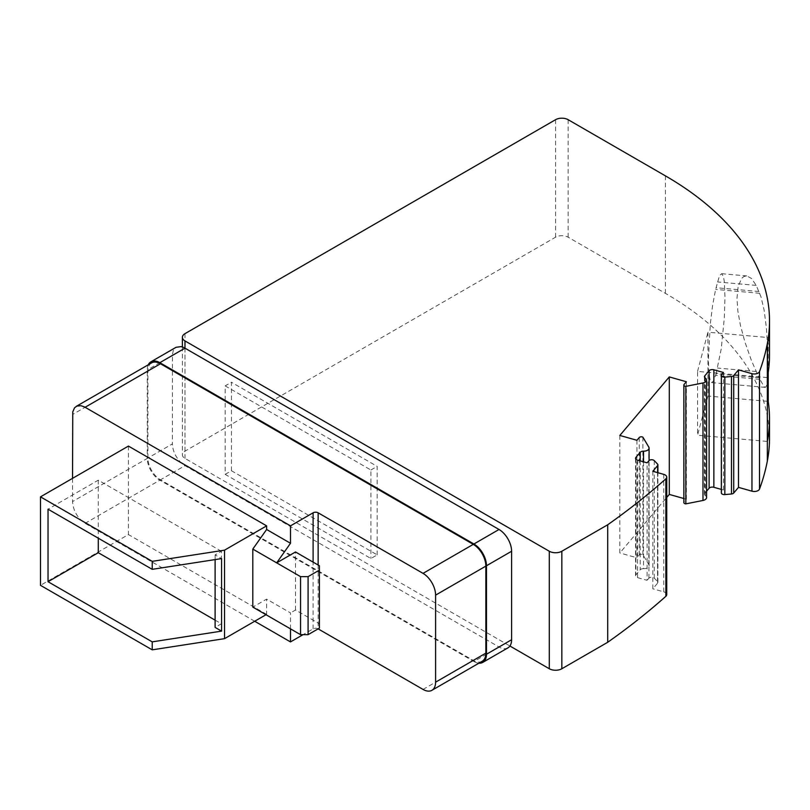 <?xml version="1.0" encoding="UTF-8"?>
<svg xmlns="http://www.w3.org/2000/svg" width="810" height="810" viewBox="0 0 810 810"><rect width="100%" height="100%" fill="white"/><g stroke="black" fill="none" stroke-linecap="round" stroke-linejoin="round"><path stroke-width="0.61" stroke-dasharray="4.05 3.04" d="M716.07 373.845L721.244 348.847L724.322 317.803L724.99 297.24L724.322 281.718L723.441 276.564L721.7 273.699L720.1 275.076L718.875 277.82L715.635 289.393L712.648 305.046L710.34 323.554L708.355 359.761L708.871 373.228L710.34 381.044L711.747 382.614L713.62 380.801L716.07 373.845L759.021 377.652L764.093 386.795L765.592 387.251L766.675 385.408L767.86 373.481L767.678 348.826L766.442 328.242L764.083 309.926L760.995 296.875L756.206 285.393L751.548 278.488L746.759 275.916L743.863 276.534L741.737 278.306L738.153 286.426L736.978 298.333L737.88 311.182L740.391 325.164L744.775 341.536L751.548 360.815L759.021 377.652M769.5 438.433A355.327 205.143 0 0 0 665.425 293.372L568.134 237.198A8.88 5.133 0 0 0 555.569 237.198L184.974 451.16A8.88 5.133 180 0 0 182.371 454.785A8.88 5.133 180 0 0 184.974 458.409L509.915 646.015M769.5 355.023A355.327 205.143 0 0 0 768.214 337.557L707.96 332.211L707.96 396.039L697.542 435.233L767.343 441.42M768.214 372.489L768.214 337.557M767.343 377.602L697.542 371.405L697.542 435.233M254.694 621.24L85.101 523.331A17.769 10.257 -120 0 1 84.473 522.946C77.173 517.549 73.194 510.421 72.535 501.572L72.535 478.356M723.451 372.489L723.451 489.989L721.659 492.115A3.017 1.741 0 0 0 721.346 492.875M721.346 489.402L723.451 489.989M704.811 377.622L704.811 493.32L706.573 491.235M704.811 493.32A3.554 2.055 0 0 0 704.457 494.221A3.554 2.055 0 0 0 705.308 495.548A5.326 3.078 0 0 1 706.573 497.542M686.374 381.743L686.374 499.243L684.075 501.957A2.308 1.337 0 0 0 683.842 502.544M683.842 498.525L686.374 499.243M619.832 435.466L619.832 552.967L666.731 497.451M636.923 440.275L636.923 557.776L619.832 552.967M643.535 461.832L643.535 568.66A5.326 3.078 0 0 0 647.534 567.769A5.326 3.078 0 0 0 649.094 565.593A5.326 3.078 0 0 0 648.8 564.59L642.897 554.688A2.308 1.337 0 0 0 639.657 554.698A2.308 1.337 0 0 0 639.222 555.063L636.923 557.776M642.897 437.187L642.897 554.688M643.535 568.66A3.554 2.055 0 0 0 640.872 569.258A3.554 2.055 0 0 0 640.194 569.815L635.901 574.897A3.554 2.055 0 0 0 635.536 575.799A3.554 2.055 0 0 0 637.541 577.641L647.119 580.335L647.119 462.834M657.629 472.645L657.629 583.109A3.017 1.741 0 0 0 657.902 582.38A3.017 1.741 0 0 0 657.528 581.529L654.267 578.137A3.017 1.741 0 0 0 649.488 577.753A3.017 1.741 0 0 0 648.911 578.219L647.119 580.335M652.819 471.288L652.819 588.789L657.629 583.109M290.496 628.854L290.496 612.907L266.632 599.116L252.811 607.095M266.004 614.719L266.632 614.355L266.632 599.116M266.632 614.355L128.436 534.57L40.5 585.336M128.436 446.087L128.436 534.57M666.731 594.631A5.326 3.078 0 0 0 663.744 591.867L652.819 588.789M225.17 474.366L231.447 470.742L377.176 554.88L370.899 558.505L225.17 474.366L225.17 385.884L370.899 470.013L370.899 558.505M231.447 470.742L231.447 382.259L225.17 385.884M697.542 371.405L707.96 332.211M482.163 661.294A17.769 10.257 60 0 1 473.283 660.413L160.471 479.814L85.101 523.331M318.138 565.036L318.138 628.854A3.554 2.055 0 0 0 313.106 628.864L303.061 634.665M148.311 364.773A17.769 10.257 -120 0 0 147.278 369.927L147.278 458.409L172.409 443.91L172.449 354.314L173.36 350.426L176.084 347.287M151.591 362.88A17.769 10.257 -120 0 0 147.906 371.01L147.906 458.055A17.769 10.257 -120 0 0 160.471 479.814M507.921 647.868A17.769 10.257 -120 0 1 499.031 646.987L184.974 465.669A17.769 10.257 60 0 1 181.045 462.682C175.598 457.083 172.722 450.826 172.409 443.91M499.031 646.987L473.911 661.497L159.843 480.178A17.769 10.257 60 0 1 147.278 458.409M215.116 620.156L221.403 623.781L215.116 627.406M221.403 623.781L221.403 551.256L215.116 554.88L221.565 558.596M215.116 554.88L215.116 559.599M221.403 551.256L98.283 480.168L48.033 509.186M98.283 480.168L98.283 538.194M319.393 565.755L319.393 623.781L295.518 610.001L290.496 612.907M319.393 623.781L319.393 628.135M295.518 610.001L295.518 551.974M377.176 554.88L377.176 466.388L231.447 382.259M473.911 661.497A17.769 10.257 -120 0 0 478.882 663.188M370.899 470.013L377.176 466.388M767.343 401.304L707.96 396.039M756.206 371.486L717.599 368.064M568.134 119.698L568.134 237.198M555.569 237.198L555.569 119.698M665.425 175.871L665.425 293.372M721.659 374.615L721.659 492.115M705.308 378.047L705.308 495.548M684.075 384.456L684.075 501.957M639.222 437.562L639.222 555.063M648.8 447.09L648.8 564.59M640.194 460.89L640.194 569.815M635.901 459.199L635.901 574.897M637.541 460.141L637.541 577.641M648.911 460.718L648.911 578.219M657.528 464.029L657.528 581.529M654.267 460.637L654.267 578.137M663.744 474.366L663.744 591.867M184.974 333.659L184.974 451.16M184.974 348.168L184.974 458.409M759.75 293.311L715.635 289.393M759.021 291.519L716.07 287.712M759.75 379.313L715.635 375.405M756.206 285.393L717.599 281.961M423.033 689.421L473.283 660.413M172.409 355.418L147.278 369.927M147.906 458.055L72.535 501.572M159.843 480.178L184.974 465.669M313.106 628.864L313.106 562.13M147.906 371.01L72.535 414.528M704.457 494.221L704.457 376.721M649.094 565.593L649.094 460.525M635.536 575.799L635.536 458.298M657.902 582.38L657.902 472.726M182.371 346.984L182.371 454.785M711.717 382.614L765.106 387.352M721.7 273.699L746.759 275.916"/><path stroke-width="1.21" d="M478.882 663.188A17.769 10.257 -120 0 0 482.79 662.378L507.921 647.868A17.769 10.257 -120 0 0 511.596 639.738L511.596 551.256A17.769 10.257 -120 0 0 499.031 529.487L184.974 348.168A17.769 10.257 -120 0 0 181.045 346.629L176.084 347.287L150.964 361.797A17.769 10.257 -120 0 0 148.311 364.773M482.79 662.378A17.769 10.257 -120 0 0 486.476 654.247L486.476 565.755A17.769 10.257 -120 0 0 473.911 543.996L159.843 362.677A17.769 10.257 -120 0 0 150.964 361.797M666.731 497.451L669.293 494.424L669.293 376.923L686.374 381.743L684.075 384.456A2.308 1.337 0 0 0 683.842 385.044A2.308 1.337 0 0 0 685.837 386.36L702.979 382.958A5.326 3.078 0 0 0 705.014 382.219A5.326 3.078 0 0 0 706.573 380.042A5.326 3.078 0 0 0 705.308 378.047A3.554 2.055 0 0 1 704.457 376.721A3.554 2.055 0 0 1 704.811 375.82L709.115 370.737A3.554 2.055 0 0 1 709.793 370.19A3.554 2.055 0 0 1 713.863 369.795L723.451 372.489L721.659 374.615A3.017 1.741 0 0 0 721.346 375.374A3.017 1.741 0 0 0 724.839 377.095L731.481 376.488A3.017 1.741 0 0 0 733.141 376.002A3.017 1.741 0 0 0 733.718 375.536L738.497 369.886L751.963 373.673A5.326 3.078 0 0 0 758.069 373.086A5.326 3.078 0 0 0 759.517 371.547A497.451 287.206 180 0 0 767.343 343.511A355.327 205.143 0 0 0 769.5 320.932A355.327 205.143 0 0 0 665.425 175.871L568.134 119.698A8.88 5.133 0 0 0 555.569 119.698L184.974 333.659A8.88 5.133 180 0 0 182.371 337.284L182.371 346.984M767.343 441.42L767.343 461.011A355.327 205.143 0 0 0 769.5 438.433L769.5 418.851A355.327 205.143 0 0 1 767.343 441.42L767.343 377.602A355.327 205.143 0 0 0 769.5 355.023L769.5 320.932M769.5 418.851A355.327 205.143 0 0 0 768.214 401.385L768.214 372.489M767.343 461.011A497.451 287.206 180 0 1 759.517 489.048A5.326 3.078 0 0 1 758.069 490.587A5.326 3.078 0 0 1 751.963 491.174L738.497 487.377L738.497 369.886M721.346 375.374L721.346 492.875A3.017 1.741 0 0 0 724.839 494.596L731.481 493.989A3.017 1.741 0 0 0 733.141 493.503A3.017 1.741 0 0 0 733.718 493.037L738.497 487.377M72.535 478.356L72.758 411.915L74.52 407.845L76.859 406.083L80.959 405.699L84.473 406.934A17.769 10.257 -120 0 1 85.101 407.278L290.496 525.862L313.106 512.811A3.554 2.055 0 0 1 318.138 512.811L423.033 573.369A17.769 10.257 60 0 1 435.598 595.127L435.598 682.172A17.769 10.257 60 0 1 431.912 690.302A17.769 10.257 60 0 1 423.033 689.421L318.138 628.864A3.554 2.055 0 0 0 318.138 628.854L318.138 628.854M713.863 369.795L713.863 487.296L721.346 489.402M713.863 487.296A3.554 2.055 0 0 0 709.793 487.681A3.554 2.055 0 0 0 709.115 488.238L706.573 491.235M685.837 386.36L685.837 503.86L702.979 500.458A5.326 3.078 0 0 0 705.014 499.719A5.326 3.078 0 0 0 706.573 497.542L706.573 380.042M683.842 385.044L683.842 502.544A2.308 1.337 0 0 0 685.837 503.86M669.293 494.424L683.842 498.525M669.293 376.923L619.832 435.466L636.923 440.275L639.222 437.562A2.308 1.337 0 0 1 639.657 437.197A2.308 1.337 0 0 1 642.897 437.187L648.8 447.09A5.326 3.078 0 0 1 649.094 448.092A5.326 3.078 0 0 1 647.534 450.269A5.326 3.078 0 0 1 643.535 451.16A3.554 2.055 0 0 0 640.872 451.767A3.554 2.055 0 0 0 640.194 452.314L640.194 460.89M657.629 472.645L657.629 465.608A3.017 1.741 0 0 0 657.902 464.879A3.017 1.741 0 0 0 657.528 464.029L654.267 460.637A3.017 1.741 0 0 0 649.488 460.252A3.017 1.741 0 0 0 648.911 460.718L647.119 462.834L637.541 460.141A3.554 2.055 0 0 1 635.536 458.298A3.554 2.055 0 0 1 635.901 457.397L640.194 452.314M657.629 465.608L652.819 471.288L663.744 474.366A5.326 3.078 0 0 1 666.731 477.13A5.326 3.078 0 0 1 665.871 478.811L665.871 596.302A5.326 3.078 0 0 0 666.731 594.631L666.731 477.13M303.061 634.665L290.496 641.915L254.694 621.24M290.496 641.915L290.496 628.854M290.496 525.862L290.496 543.277L266.632 529.487L266.632 525.862L128.436 446.087L40.5 496.854L152.219 561.35L224.542 550.162L224.542 638.655L266.004 614.719M182.371 337.284A8.88 5.133 180 0 0 184.974 340.919L549.291 551.245A8.88 5.133 180 0 0 561.846 551.245L607.702 524.779A888.307 512.862 0 0 0 665.871 478.811M607.702 524.779L607.702 642.279A888.307 512.862 0 0 0 665.871 596.302M561.846 551.245L561.846 668.746L607.702 642.279M561.846 668.746A8.88 5.133 180 0 1 549.291 668.746L509.915 646.015M40.5 496.854L40.5 585.336L152.219 649.843L224.542 638.655M152.219 649.843L152.219 641.864L48.033 581.712L48.033 509.186L152.219 569.329L152.219 561.35M215.116 559.599L215.116 627.406L221.565 631.132L221.565 558.596L152.219 569.329M221.565 631.132L152.219 641.864M423.033 573.369L473.283 544.361A17.769 10.257 60 0 1 485.848 566.119L485.848 653.154A17.769 10.257 60 0 1 482.163 661.294L431.912 690.302M224.542 550.162L266.632 525.862M266.632 529.487L252.811 549.079L252.811 607.095L300.55 634.665L308.083 634.665L319.393 628.135L319.393 570.108L308.083 576.639L300.55 576.639L300.55 634.665M215.116 620.156L98.283 552.703L48.033 581.712M98.283 538.194L98.283 552.703M308.083 634.665L308.083 576.639M252.811 549.079L276.676 562.859L295.518 551.974L319.393 565.755L319.393 570.108M290.496 543.277L276.676 562.859L300.55 576.639M473.283 544.361L160.471 363.761A17.769 10.257 -120 0 0 151.591 362.88L76.211 406.397M768.214 401.385L767.343 401.304M511.596 551.256L486.476 565.755M499.031 529.487L473.911 543.996M767.343 343.511L767.343 377.602M759.517 371.547L759.517 489.048M751.963 373.673L751.963 491.174M733.718 375.536L733.718 493.037M724.839 377.095L724.839 494.596M731.481 376.488L731.481 493.989M709.115 370.737L709.115 488.238M704.811 375.82L704.811 377.622M702.979 382.958L702.979 500.458M635.901 457.397L635.901 459.199M549.291 551.245L549.291 668.746M184.974 340.919L184.974 348.168L159.843 362.677M435.598 595.127L485.848 566.119M313.106 562.13L313.106 512.811M511.596 639.738L486.476 654.247M435.598 682.172L485.848 653.154M318.138 565.036L318.138 512.811M160.471 363.761L85.101 407.278M643.535 451.16L643.535 461.832M649.094 460.525L649.094 448.092M657.902 472.726L657.902 464.879"/></g></svg>
